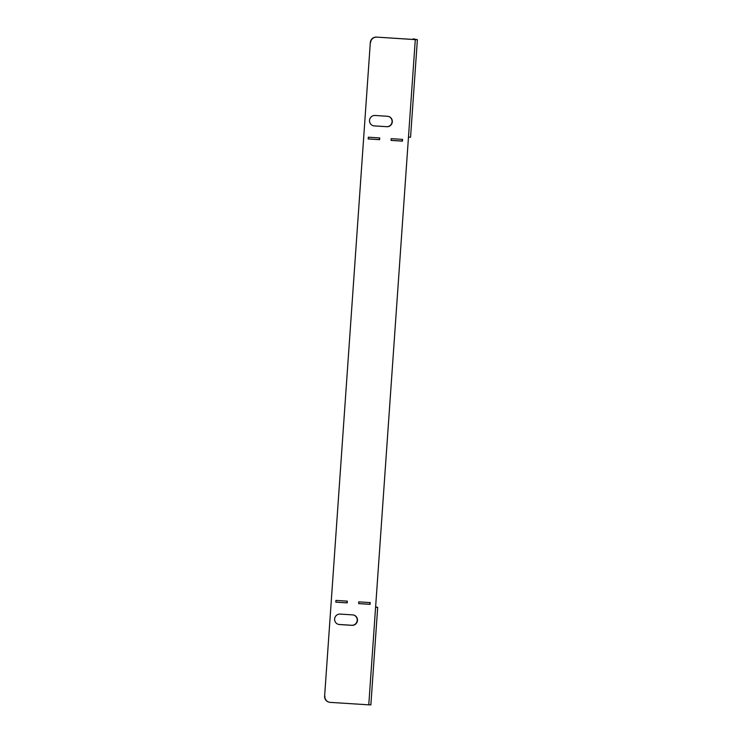 <?xml version="1.0" encoding="UTF-8"?>
<svg xmlns="http://www.w3.org/2000/svg" width="742" height="742" viewBox="0 0 742 742"><rect width="100%" height="100%" fill="white"/><g stroke="black" fill="none" stroke-linecap="round" stroke-linejoin="round"><path stroke-width="1.11" d="M368.199 138.94L379.616 139.672L379.737 137.929L368.32 137.205L368.199 138.94M324.875 696.191A5.825 5.723 103.5 0 0 329.225 702.22L328.966 702.155A5.825 5.723 -76.5 0 1 324.616 696.135L370.323 42.535A5.825 5.723 -76.5 0 1 376.435 37.1L415.038 39.567L413.248 38.936A5.825 1.076 -86.3 0 0 413.22 38.936A5.825 1.076 -86.3 0 0 412.738 39.419M329.225 702.22A5.825 5.723 103.5 0 0 330.181 702.368L368.774 704.835L375.591 607.318L377.687 607.383L375.628 606.882M410.521 137.196L408.471 137.149L375.591 607.318M376.435 37.1L415.288 39.632L417.338 39.678L413.248 38.936M376.695 37.165A5.825 5.723 103.5 0 0 370.573 42.6M358.646 603.608L358.766 601.864L370.193 602.597L370.072 604.34L358.646 603.608M335.811 602.152L335.931 600.408L347.349 601.141L347.228 602.875L335.811 602.152M391.043 140.405L402.461 141.138L402.581 139.394L391.164 138.661L391.043 140.405M340.133 614.088L352.7 614.886A5.24 5.148 -76.5 0 1 357.421 620.887A5.24 5.148 -76.5 0 1 351.968 625.339L339.409 624.532A5.24 5.148 -76.5 0 1 334.679 618.54A5.24 5.148 -76.5 0 1 340.133 614.088M386.832 126.724A5.24 5.148 103.5 0 0 388.428 116.411A5.24 5.148 103.5 0 0 387.565 116.281L375.007 115.474A5.24 5.148 103.5 0 0 373.411 125.788A5.24 5.148 103.5 0 0 374.274 125.917L386.582 126.669A5.24 5.148 103.5 0 0 388.298 116.383M368.199 138.902L379.366 139.617L379.487 137.919M391.043 140.359L402.201 141.073L402.322 139.375M324.616 696.135L370.323 42.535M369.933 602.578L369.813 604.276L358.655 603.561M347.089 601.122L346.978 602.819L335.811 602.105M353.433 614.988A5.24 5.148 -76.5 0 1 351.717 625.274L339.15 624.476A5.24 5.148 -76.5 0 1 338.417 624.374M373.282 125.76A5.24 5.148 103.5 0 0 374.014 125.862L386.582 126.669M375.6 607.271L376.287 607.29L375.61 607.123M370.824 704.881L368.774 704.835M415.288 39.632L408.471 137.149M377.687 607.383L370.861 704.9M417.384 39.697L410.558 137.214M414.592 39.02L413.22 38.936"/></g></svg>
